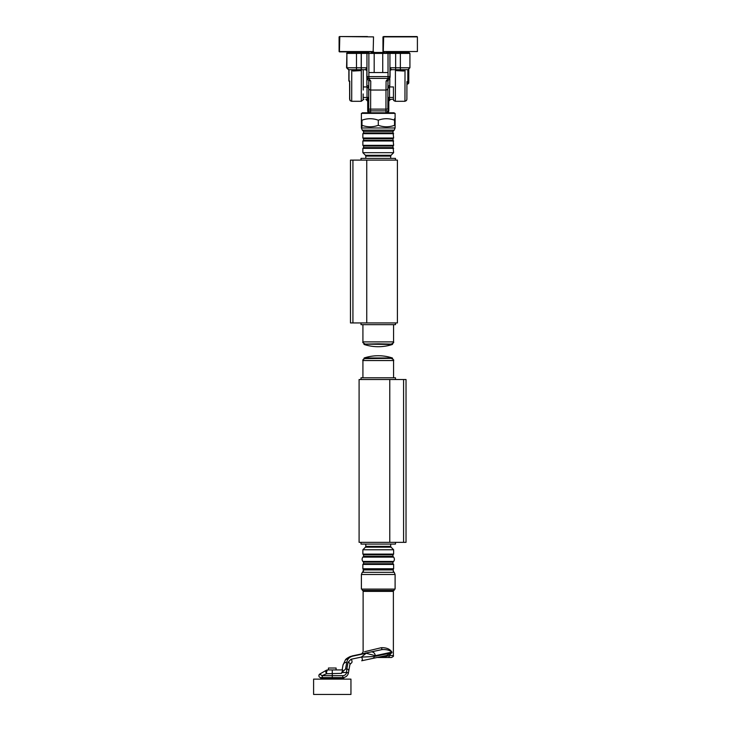 <?xml version="1.0" encoding="UTF-8"?>
<svg xmlns="http://www.w3.org/2000/svg" width="731" height="731" viewBox="0 0 731 731"><rect width="100%" height="100%" fill="white"/><g stroke="black" fill="none" stroke-linecap="round" stroke-linejoin="round"><path stroke-width="1.1" d="M376.995 657.516L376.995 657.516A1.727 1.727 0 0 1 377.351 657.48L391.469 657.48C393.223 656.685 393.863 656.045 393.379 655.561L389.385 655.561A1.919 1.407 90 0 1 387.969 657.48M384.78 657.48A1.919 1.115 -90 0 0 385.758 656.484L377.351 657.48L386.27 657.48M361.872 660.733L386.27 655.543M341.541 673.333L342.72 669.934L327.927 669.934A3.829 1.444 90 0 0 326.483 673.763A3.829 1.279 -120 0 1 326.017 670.446L319.822 674.019L319.977 674.75L319.822 674.019L322.06 675.672A1.919 1.279 90 0 0 323.33 677.591L342.775 677.591A5.747 5.747 0 0 0 348.404 672.995L346.531 672.611A3.829 3.829 0 0 1 342.775 675.672L322.06 675.672L326.483 673.763L341.541 673.342A4.084 3.829 -80 0 1 341.733 672.611L345.562 669.011L346.741 662.304C347.481 659.051 349.464 656.995 352.698 656.146L366.204 653.276L375.231 655.689L391.944 652.107L389.385 655.561L385.758 656.484A1.919 0.941 78 0 1 386.334 655.533L391.962 652.746L386.334 655.533M381.354 647.693L382.139 649.567C386.498 649.356 389.769 650.206 391.944 652.116C389.979 649.027 386.443 647.556 381.354 647.693L364.531 651.723M361.598 653.934L382.139 649.567L351.894 655.999L361.598 653.934L363.115 652.061L363.115 591.388L393.379 591.388L392.428 590.429M391.962 652.746L374.153 656.529L375.231 655.689A3.829 3.454 -102 0 0 370.955 651.942M365.409 653.121A3.829 1.901 -102 0 1 366.204 653.276L361.306 657.096L374.153 656.529A1.919 1.727 78 0 1 372.819 658.403M345.562 669.011L346.85 669.011L346.549 672.41L348.44 672.84L348.733 671.149A1.919 1.8 10 0 0 346.85 669.011L348.02 662.368A1.919 1.8 10 0 1 349.911 664.497L351.401 662.953A1.919 0.95 78 0 0 351.986 661.263A1.919 0.95 78 0 0 350.999 659.28L348.02 662.368L350.999 659.28L361.306 657.096A1.919 0.95 78 0 1 362.302 659.079A1.919 0.95 78 0 1 361.708 660.769M348.733 671.149L349.911 664.497M346.549 672.41L341.733 672.611M321.092 673.288L319.822 674.019A1.919 1.919 0 0 0 320.781 677.591L323.33 677.591M319.246 674.539L319.822 674.019A1.919 1.919 0 0 0 320.781 677.591A1.919 1.919 0 0 1 319.822 674.019A1.919 1.919 0 0 0 320.781 677.591L332.276 677.591L332.276 669.934M320.781 677.591L320.781 678.551L343.771 678.551L343.771 677.509L342.775 677.591L343.771 677.509L342.775 677.591L343.771 677.509L342.775 677.591L342.775 675.672M346.741 662.304A3.829 3.591 -170 0 0 342.967 665.247L345.334 660.029L342.967 665.247L342.145 669.934M345.608 659.709L351.894 655.999L345.334 660.029L346.759 658.558M352.698 656.146A3.829 1.901 -102 0 0 351.894 655.999M336.105 669.934L336.105 668.015L328.447 668.015L328.447 669.934L327.927 669.934A3.829 3.829 0 0 0 326.017 670.446M313.599 679.126L350.953 679.126L350.953 694.45L313.599 694.45L313.599 679.126M362.348 589.095L362.348 590.429L394.146 590.429L394.146 589.095M363.216 572.318L363.216 569.933L393.287 569.933L393.287 572.318M362.923 377.799L362.923 360.557L393.57 360.557C394.082 360.118 393.442 359.478 391.661 358.638M361.004 379.517L361.004 377.799L395.489 377.799L395.489 379.517M359.095 542.347L406.025 542.347L406.025 379.517L359.095 379.517L359.095 542.347M395.489 542.347L395.489 544.074L361.004 544.074L361.004 542.347M390.701 544.074L390.701 546.359L365.802 546.359L365.802 544.074M362.868 549.767L365.463 547.172L391.039 547.172L393.634 549.767L362.868 549.767L362.868 554.098L363.572 554.811L363.572 556.41L362.868 557.123L393.634 557.123L392.931 556.41L363.572 556.41M362.868 561.454L393.634 561.454L392.949 562.139L363.554 562.139L362.868 561.454C361.872 560.037 361.872 558.594 362.868 557.123M362.859 564.433L363.554 563.747L392.949 563.747L393.634 564.433L362.859 564.433L362.859 568.764L363.837 569.933M393.287 571.395L394.21 572.318L362.293 572.318L363.554 571.057M361.388 574.484L395.105 574.484L395.105 589.095L361.388 589.095L361.388 574.484L362.293 572.318M392.62 358.345L363.883 358.638L392.355 357.98A45.541 45.541 0 0 0 364.148 357.98L392.355 357.98M368.479 52.449L347.855 52.449L346.896 53.409L356.5 53.409L356.5 52.449M363.069 52.449L367.702 52.449M371.211 52.833L377.507 52.449L372.243 52.449M378.265 52.449L384.533 52.449L377.507 52.449L383.419 52.833M352.644 70.651L360.31 70.651L353.027 71.035L352.644 69.692L348.815 69.692L356.49 69.692L356.5 53.409L409.927 53.409L408.967 52.449L385.621 52.833M387.001 52.449L392.2 52.449L387.001 52.449M388.801 52.449L386.836 52.449M407.121 51.874L408.483 52.449L392.2 52.449L393.57 51.874A1.919 1.919 -90 0 1 392.2 52.449L388.846 52.449M385.959 52.449L387.631 52.449M383.236 53.409A0.959 0.959 -90 0 1 384.195 52.449L383.227 53.409A0.959 0.959 -90 0 1 383.382 52.879L384.186 52.449L384.195 53.409M372.7 52.449A0.959 0.959 -90 0 1 373.66 53.409A0.959 0.959 0 0 0 372.7 52.449L372.7 53.409M366.861 77.87L366.889 86.879M389.76 86.879L389.851 78.418M382.368 72.561L383.967 72.561M372.929 72.561L374.528 72.561M388.079 78.601L386.087 81.068L387.001 80.931C388.051 80.949 389.075 79.725 390.08 77.248L389.934 76.591A1.919 1.8 170.4 0 1 388.024 78.4L388.079 78.601A1.919 1.791 -21.2 0 0 389.979 76.801L390.08 69.765M369.274 80.657L369.667 80.849C368.57 80.794 367.611 79.597 366.798 77.267L366.907 67.773L365.463 69.692A1.919 1.837 -90 0 1 366.798 70.286M387.859 99.845L388.801 101.234L388.801 110.874L387.859 110.874A1.919 1.919 -90 0 1 385.941 112.793L385.95 110.874L370.626 110.874L370.626 109.129L368.707 109.129L368.744 88.424A1.919 1.855 179.5 0 0 368.744 88.405L368.771 88.46A1.919 1.91 1.5 0 0 370.663 90.041A213.361 0.475 -90 0 0 370.763 81.068L368.808 78.601A1.919 1.791 -158.2 0 1 366.907 76.801L366.798 77.267M368.744 88.405L368.689 88.14A1.919 1.91 -20.1 0 1 368.771 88.46L368.78 80.373M393.251 51.874A1.919 1.919 -90 0 1 391.88 52.449L393.251 51.874M349.381 51.874A1.919 1.919 -90 0 1 348.011 52.449L349.381 51.874M349.701 51.874A1.919 1.919 -90 0 1 348.331 52.449L349.701 51.874M395.654 52.449L395.654 67.773L389.979 67.773L391.396 69.692A1.919 1.827 90 0 0 390.08 70.267M400.36 52.449L400.369 67.773L409.927 67.773L408.008 69.692L390.08 69.692M408.008 69.692L393.717 69.692M356.49 69.692L365.463 69.692L366.852 70.551M366.798 69.692L360.31 69.692L360.31 70.651M368.671 112.547A1.919 1.919 -90 0 1 367.693 110.874A1.919 1.919 90 0 0 368.671 112.547A1.919 1.919 90 0 1 367.693 110.874L368.671 112.793M368.707 109.129L368.698 110.874L370.626 110.874L370.617 112.793A1.919 1.919 -90 0 1 368.707 110.874L367.73 110.874A1.919 1.919 0 0 0 369.648 112.793A1.919 1.919 -90 0 1 367.73 110.874L367.73 110.874A1.919 1.919 90 0 0 369.648 112.793A1.919 1.919 -90 0 1 367.73 110.874L367.73 101.234L368.534 100.439A1.919 1.718 26.9 0 0 367.519 98.95L366.012 99.37A1.919 1.91 2 0 1 367.73 101.271L367.73 101.234A1.919 1.91 1.2 0 0 366.112 99.352L365.893 99.379C366.386 99.05 366.999 99.681 367.73 101.271L367.693 110.874L367.693 101.271A1.919 1.91 178 0 0 367.693 101.207L367.693 101.234A1.919 1.91 178.8 0 0 367.693 101.198A1.919 1.91 178 0 0 366.459 99.48M370.617 112.793L370.617 112.793A1.919 1.919 90 0 1 368.698 110.874A1.919 1.919 90 0 0 370.617 112.793M388.801 101.207L390.528 99.37A1.919 1.91 -178 0 0 388.801 101.198L388.801 101.234A1.919 1.91 -178.8 0 1 390.427 99.352L389.376 99.087A1.919 1.727 119.3 0 0 388.371 100.704L388.801 110.874A1.919 1.919 -90 0 1 386.891 112.793A1.919 1.919 -90 0 0 388.801 110.874L386.891 112.793M385.941 112.793A1.919 1.919 0 0 0 387.859 110.874L385.95 110.874L385.95 109.129L387.859 109.129L387.896 88.424L387.859 109.129M367.693 101.207L365.856 99.379A1.919 1.873 -90 0 1 367.73 101.161M368.534 100.439L368.698 99.845A1.919 1.553 0.2 0 0 368.013 98.658L367.519 98.95A1.919 1.352 -90 0 1 367.026 97.47L363.216 97.47M368.698 110.874L368.707 97.47L368.013 98.658M393.452 99.188L390.646 99.379A1.919 1.873 90 0 0 390.043 99.48M366.523 99.489A1.919 1.882 -90 0 0 365.893 99.379L366.012 99.37M387.869 99.718A1.919 1.553 -179.8 0 1 388.536 98.658L387.859 97.47M388.015 100.439A1.919 1.718 153.5 0 1 389.029 98.95L388.536 98.658M389.376 99.087L389.029 98.95A1.919 1.361 90 0 0 389.532 97.47L387.869 97.47M369.95 112.793A1.919 1.764 90 0 1 368.177 110.874L368.177 100.704A1.919 1.727 60.9 0 0 367.172 99.087L367.172 99.087A1.919 1.736 -121.9 0 1 368.223 100.686M366.843 85.637A1.919 1.718 -179.7 0 1 368.762 87.345A211.442 0.466 90 0 0 368.835 80.41M386.087 81.068A213.361 0.475 90 0 1 385.986 90.041A1.919 1.91 1.5 0 0 387.878 88.46L387.933 88.213A1.919 1.91 -162.5 0 0 387.878 88.46L387.923 87.345A1.919 1.718 -179.7 0 1 389.833 85.637M368.808 78.601L368.863 78.4A1.919 1.8 -169.7 0 1 366.953 76.591L366.907 67.773L346.576 67.773L348.495 69.692M367.492 36.55L339.476 36.55L367.492 36.55M339.476 36.55L373.532 36.888L373.157 51.874L339.476 51.874M417.401 36.888L417.401 51.545L382.962 51.545L382.962 36.888L417.401 36.888L389.331 36.55M417.026 36.55L383.665 36.55L383.282 51.545L417.401 51.545M382.733 53.409L382.733 72.561L388.024 72.561L388.024 52.449M368.872 52.449L368.863 78.4L388.024 78.4L388.024 76.591L366.953 76.591L366.953 53.409A0.959 0.959 -90 0 1 367.912 52.449M382.733 72.561L368.872 72.561M404.179 70.651L396.513 70.651L403.795 71.035L404.179 69.692M348.861 69.884L348.861 79.076L348.861 69.884M348.851 74.48L348.861 81.086L348.851 74.48M349.016 69.884L349.016 79.076L349.016 69.884M407.843 69.692L407.825 84.056L406.92 84.056M407.825 84.056L408.784 83.096L408.803 69.518M349.007 74.48L349.016 81.086L349.007 74.48M349.747 81.086L349.774 98.996M349.592 81.086L349.628 91.238L349.665 81.086L348.861 81.086M393.433 86.934L393.452 98.996M383.738 36.55L382.962 36.888M394.146 113.369L394.146 112.793L362.348 112.793L362.348 113.369M378.292 120.195C372.856 118.23 367.419 118.23 361.991 120.195L361.991 125.312C367.419 127.276 372.856 127.276 378.292 125.312C383.711 127.276 389.13 127.276 394.557 125.312L394.557 120.195C389.13 118.23 383.711 118.23 378.292 120.195L378.292 125.312M394.512 120.195C394.521 118.23 394.539 118.23 394.557 120.195M361.946 125.312C361.964 127.276 361.973 127.276 361.991 125.312M393.57 324.665L393.57 341.898A1.919 1.919 -90 0 1 391.661 343.817C393.424 343.003 394.064 342.364 393.57 341.898L362.923 341.898C362.439 342.364 363.079 343.003 364.842 343.817M395.489 322.938L395.489 324.665L361.004 324.665L361.004 322.938M366.752 322.938L397.408 322.938L397.408 160.107L350.469 160.107L350.469 322.938L366.752 322.938L366.752 160.107M361.004 160.107L361.004 158.38L395.489 158.38L395.489 160.107M395.105 127.971L361.388 127.971L361.388 113.369L395.105 113.369L395.105 127.971L394.21 130.136L362.293 130.136L363.554 131.397L392.949 131.397L393.634 138.022L362.859 138.022L363.554 138.716L392.949 138.716L393.634 145.341L362.868 145.341L363.572 146.045L392.931 146.045L393.634 152.688L362.868 152.688L365.463 155.292L391.039 155.292L390.701 156.105L365.802 156.105L365.463 155.292M378.283 343.817L363.883 344.118L392.62 344.118L378.283 343.817M364.148 344.475A45.541 45.541 0 0 0 392.355 344.475L363.883 344.118M389.778 542.347L389.778 379.517M403.585 542.347L403.585 379.517M363.572 554.811L392.931 554.811L393.634 554.098L362.868 554.098M363.554 569.458L392.949 569.458L393.634 568.764L362.859 568.764M379.261 52.449L379.115 53.409M373.468 52.833L377.653 52.833L377.653 53.409M372.7 72.561L384.195 72.561M388.024 72.561L388.024 76.591L389.934 76.591L389.934 53.409A0.959 0.959 -90 0 0 388.974 52.449M389.532 86.943L389.532 97.47L393.442 97.47M387.923 87.345A211.442 0.466 -90 0 0 387.997 80.428L387.914 87.409M400.36 69.692L400.369 67.773L395.654 67.773L395.654 69.692M346.576 67.773L346.896 53.409L346.896 67.773L348.815 69.692M361.205 69.692L361.205 52.449M388.371 100.704L388.371 110.874A1.919 1.773 90 0 1 386.598 112.793M370.626 109.129L385.95 109.129L385.986 90.041L370.663 90.041L370.626 109.129M388.325 100.686A1.919 1.736 122.2 0 1 389.34 99.078M367.73 101.271L367.73 110.874L367.73 101.271M368.707 88.195L368.707 97.47L367.026 97.47L367.026 86.934M373.532 51.545L339.422 51.545L339.796 36.55M374.181 53.409L374.181 72.561M363.161 93.933L363.133 99.873L361.278 101.298L361.315 52.449M361.278 101.298L351.702 101.298L351.757 69.692M351.547 101.298L350.085 100.622L349.619 99.124M349.619 98.996L349.683 81.086M395.224 101.298L393.689 100.531L393.315 99.252M406.92 81.607L406.875 99.398L406.445 100.576L404.956 101.298L405.011 69.692M404.956 101.298L395.38 101.298L395.434 69.692M352.927 322.938L352.927 160.107M392.931 147.653L363.572 147.653L362.868 148.356L393.634 148.356M392.949 140.315L363.554 140.315L362.868 141.001L393.634 141.001M392.949 133.005L363.554 133.005L362.859 133.691L393.634 133.691M393.379 655.561L393.379 591.388M363.115 591.388L364.075 590.429M350.496 656.392C347.408 657.909 345.681 659.115 345.334 660.029M339.842 679.126L339.842 678.551M324.71 679.126L324.71 678.551M362.923 360.557C362.421 360.118 363.051 359.478 364.842 358.638M393.57 360.557L393.57 377.799M365.802 546.359L365.463 547.172M390.701 546.359L391.039 547.172M393.634 554.098L393.634 549.767M392.931 554.811L392.931 556.41M393.634 561.454C394.63 560.037 394.63 558.594 393.634 557.123M363.554 562.139L363.554 563.747M392.949 562.139L392.949 563.747M393.634 568.764L393.634 564.433M392.949 569.458L392.666 569.933M395.105 574.484L394.21 572.318M363.243 86.934L366.925 86.934L368.689 88.14M387.933 88.223L389.733 86.934L393.488 86.934M409.927 67.773L409.927 53.409M346.576 53.409L347.536 52.449M363.252 51.874L364.614 52.449M391.396 69.692L390.025 70.551L390.08 69.719L390.08 77.258M367.693 101.234L367.693 110.874M363.197 99.261L363.883 99.379M339.093 36.888L339.093 51.545M396.513 70.651L396.513 69.692M349.82 81.086L349.016 81.086M363.252 69.692L363.234 90.032M349.774 99.124L350.24 100.622L351.702 101.298M393.452 99.124L393.918 100.622L395.38 101.298M387.832 112.793L387.832 112.254M362.923 341.898L362.923 324.665M390.701 158.38L390.701 156.105M365.802 158.38L365.802 156.105M391.039 155.292L393.634 152.688M362.868 148.356L362.868 152.688M363.572 147.653L363.572 146.045M392.931 146.045L393.634 145.341M362.868 141.001L362.868 145.341M363.554 140.315L363.554 138.716M392.949 138.716L393.634 138.022M362.859 133.691L362.859 138.022M363.554 133.005L363.554 131.397M392.949 131.397L394.21 130.136M361.388 127.971L362.293 130.136"/></g></svg>
